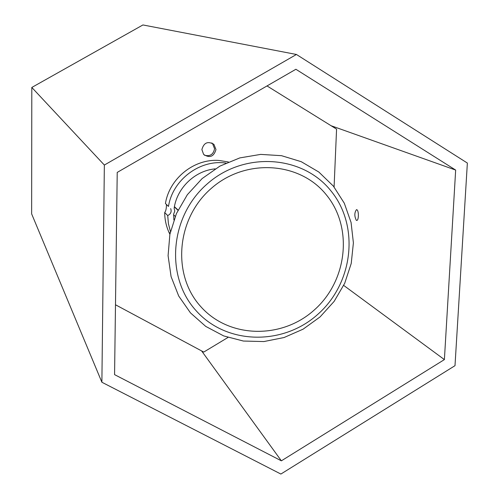 <?xml version="1.0" encoding="UTF-8"?>
<svg xmlns="http://www.w3.org/2000/svg" width="499" height="499" viewBox="0 0 499 499"><rect width="100%" height="100%" fill="white"/><g stroke="black" fill="none" stroke-linecap="round" stroke-linejoin="round"><path stroke-width="0.75" d="M356.355 220.346C354.29 216.204 354.34 212.636 356.511 209.636L356.847 209.723C358.968 210.566 358.831 220.701 356.704 220.446L356.355 220.346M455.001 365.673L467.363 163.054L296.437 54.472L104.353 165.05L101.883 382.246L280.875 474.05L455.001 365.673M444.391 359.598L455.662 170.072L295.888 69.267L117.221 172.411L114.57 374.637L281.367 460.833L444.391 359.598L343.705 285.422M455.662 170.072L331.118 125.742M296.437 54.472L142.932 24.95L31.811 87.45L31.637 213.871L101.883 382.246M104.353 165.05L31.811 87.45M281.367 460.833L201.615 350.928M169.885 234.281L168.843 232.079C166.136 225.922 164.751 219.41 164.689 212.549C165.874 211.071 166.46 208.401 166.441 204.546L168.487 206.424C172.585 179.783 199.974 159.231 225.922 163.073M168.487 206.424L165.443 203.53C169.361 178.374 194.286 158.457 219.073 160.472L228.405 161.969M215.2 168.862C194.997 170.627 176.902 187.98 174.132 208.357L174.787 211.015L173.633 214.208L173.883 219.922M173.627 214.801L175.249 216.366M174.419 206.68L178.062 210.067M170.452 231.63L168.425 223.739L167.714 215.562C170.777 214.071 171.775 211.751 170.695 208.607M167.714 215.562L164.689 212.549M326.352 194.872C353.311 227.613 347.335 280.806 314.37 309.91C281.804 339.476 228.841 338.565 200.567 306.386C171.793 274.668 176.347 218.624 211.139 188.522C245.52 157.934 299.911 161.701 326.352 194.872M215.973 149.55C213.84 156.705 209.717 158.333 203.617 154.422L201.883 149.588C203.842 142.627 207.865 140.893 213.94 144.379L215.973 149.55M211.794 142.939L212.537 143.575L214.564 148.721C213.372 154.515 209.992 156.674 204.422 155.195M267.015 85.934L336.569 129.129L334.087 186.975M227.974 337.461L203.754 352.069L115.487 304.77M317.994 314.17C283.12 345.863 226.34 344.99 195.926 310.497C164.982 276.502 169.803 216.254 207.216 183.913C244.179 151.047 302.6 155.201 330.906 190.836C359.767 226.01 353.298 282.977 317.994 314.17M174.369 206.942L177.956 210.279M170.065 233.382L168.843 232.079M320.077 316.915L334.149 301.377L344.703 283.282L351.227 263.466L353.398 242.87L351.065 222.454L344.304 203.218L333.388 186.115L318.805 172.018L301.234 161.688L281.536 155.688L260.703 154.391L239.801 157.909L219.922 166.105L202.12 178.58L187.356 194.691L176.415 213.597L169.885 234.293L168.088 255.681L171.088 276.614L178.704 296.013L190.468 312.885L205.738 326.402L223.689 335.921L243.381 341.042L263.84 341.566L284.062 337.53L303.093 329.178L320.046 316.94M212.537 143.575L213.94 144.379"/></g></svg>
